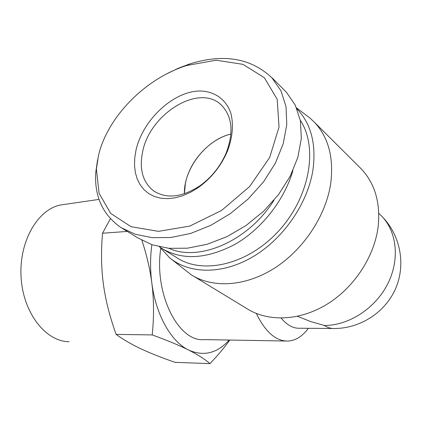 <?xml version="1.0" encoding="UTF-8"?>
<svg xmlns="http://www.w3.org/2000/svg" width="422" height="422" viewBox="0 0 422 422"><rect width="100%" height="100%" fill="white"/><g stroke="black" fill="none" stroke-linecap="round" stroke-linejoin="round"><path stroke-width="0.63" d="M68.976 341.736C45.734 341.562 23.215 313.034 21.1 277.523C18.747 242.033 37.431 209.586 60.378 205.018L65.141 204.327M151.846 244.681C150.169 257.235 150.158 269.953 151.804 282.83C150.005 269.109 146.698 254.941 141.882 240.313M229.8 340.042C224.657 347.259 218.053 355.118 209.982 363.622C204.681 359.064 197.538 354.527 188.555 350.012C203.631 356.701 217.172 353.378 229.178 340.032M188.555 350.012C179.635 345.518 167.518 340.485 152.21 334.92C154.088 316.632 153.951 299.272 151.804 282.83C155.834 314.886 171.074 341.62 188.555 350.012M110.406 218.754L102.525 233.239C100.969 251.559 101.264 268.556 103.406 284.228C105.511 299.915 109.752 316.637 116.14 334.398C123.388 339.657 131.622 344.442 140.832 348.757C150.053 353.093 161.447 357.624 175.009 362.34L209.982 363.622M152.21 334.92L116.14 334.398M127.302 231.425L102.525 233.239M184.393 193.767C183.681 168.768 206.247 139.613 230.918 134.054C209.813 138.943 189.636 161.035 185.416 183.385L184.393 193.767M285.741 341.029L204.243 339.594C178.606 342.527 153.766 293.891 160.761 248.437M308.361 328.305C302.442 336.334 295.664 340.591 288.015 341.071C275.919 341.229 265.364 332.035 256.354 313.483M332.705 328.501L299.704 328.237C293.253 328.538 287.081 325.162 281.2 318.109M378.787 213.374L381.266 215.711C400.035 234.189 406.059 263.56 395.968 287.714C385.893 311.879 360.842 328.363 334.604 328.516C331.164 328.712 327.725 327.688 324.296 325.446C348.34 325.7 374.915 308.82 387.491 284.328C400.125 259.852 397.023 231.409 381.266 215.711L379.135 213.701M297.499 316.31L310.645 321.575L324.296 325.446M193.239 275.983L246.643 308.493C267.485 321.859 298.655 321.242 326.127 304.784C353.557 288.321 374.398 257.051 378.149 226.651C380.554 203.087 375.074 183.987 361.707 169.359L358.848 166.511M170.467 258.454L191.055 274.653C212.282 288.326 244.834 286.839 274.1 268.408C303.323 249.972 326.079 215.763 330.758 183.153C333.855 157.902 328.569 137.762 314.902 122.744L310.043 118.123L305.575 114.737M159.716 246.997L169.676 257.81C189.32 274.105 222.188 274.843 252.789 256.834C283.341 238.857 307.923 203.298 313.008 169.523C316.326 143.786 310.967 123.546 296.924 108.807M97.609 159.616L95.768 172.318C94.248 196.293 102.667 214.724 121.03 227.616L135.383 234.289L152.205 237.681L170.873 237.496L190.654 233.429L210.731 225.374L230.206 213.722L248.115 199.02L263.492 181.924L275.381 163.177L283.22 143.717L286.781 124.553L286.021 106.65L280.999 90.872L271.995 77.901C251.058 58.083 223.649 53.42 189.768 63.917L177.978 68.38L166.505 73.982M98.431 155.744C106.966 118.239 143.855 79.099 186.63 65.516L216.085 60.209L242.966 64.35L264.351 77.706L277.18 99.26L279.037 127.011L269.679 157.448L249.66 186.524L221.624 210.425L189.847 226.076L158.445 231.351L131.073 226.698L110.68 213.427L99.064 193.276L96.395 169.037L98.431 155.744M135.942 150.454L134.713 158.16L134.512 165.609L135.367 172.645L137.271 179.118L140.199 184.878L144.108 189.784L148.924 193.714L154.563 196.562L160.909 198.229L167.824 198.667L175.156 197.828L182.731 195.724L190.364 192.374L197.865 187.853C211.037 178.527 220.885 166.315 227.405 151.224C232.664 137.171 233.783 124.39 230.744 112.885C225.749 98.674 213.548 90.719 198.667 91.015C172.023 92.144 142.409 120.745 135.942 150.454M286.364 92.154L295.273 105.141L300.395 120.755L301.334 138.347L297.921 157.116L290.236 176.143L278.615 194.479L263.65 211.195L246.121 225.469L226.925 236.663L207.038 244.317L187.405 248.205L168.884 248.31L152.21 244.802L137.989 237.992M142.578 152.057C149.483 113.972 199.495 82.686 221.613 105.326C232.306 116.593 233.841 132.445 226.224 152.875C220.3 166.595 211.348 177.699 199.369 186.181C181.37 197.586 166.015 199.078 153.307 190.66C142.731 182.014 139.16 169.148 142.578 152.057M273.931 200.313C248.194 241.379 198.762 262.167 168.932 248.315M159.469 246.817L161.304 248.078C181.655 260.501 206.1 259.324 234.637 244.549C261.281 229.436 284.222 200.492 292.873 170.683M300.3 120.249C318.504 147.758 309.653 197.549 278.446 231.203C247.413 265.053 202.302 274.959 176.47 257.483L163.377 249.365M60.378 205.018L99.049 199.4M361.707 169.359L314.902 122.744M296.534 107.884L310.043 118.123M95.768 172.318L96.395 169.037M189.768 63.917L186.63 65.516M286.369 92.165L272.058 77.854M137.994 237.997L121.056 227.59M226.224 152.875L227.405 151.224M199.369 186.181L197.865 187.853M153.307 190.66L154.536 191.514"/></g></svg>
